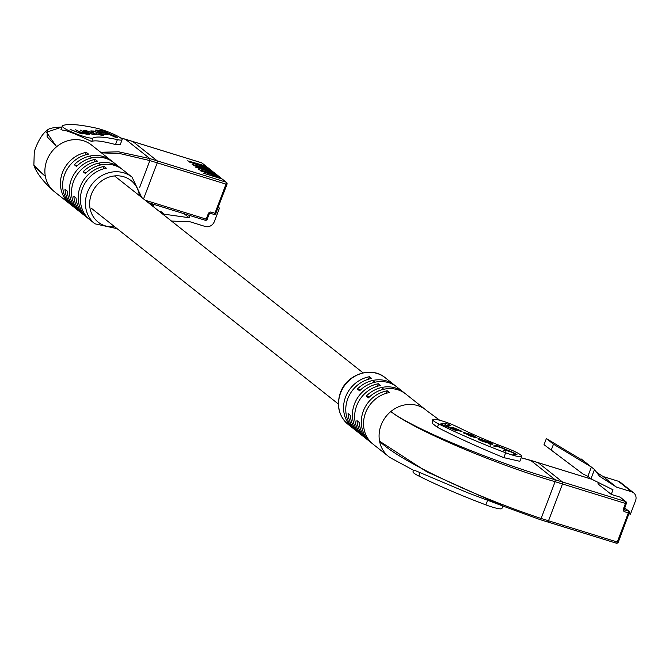 <?xml version="1.0" encoding="UTF-8"?>
<svg xmlns="http://www.w3.org/2000/svg" width="669" height="669" viewBox="0 0 669 669"><rect width="100%" height="100%" fill="white"/><g stroke="black" fill="none" stroke-linecap="round" stroke-linejoin="round"><path stroke-width="1" d="M547.376 521.853A1.656 0.669 -72.8 0 0 547.468 521.904A1.656 0.669 -72.8 0 0 548.513 520.758A1.656 0.669 107.2 0 1 547.468 521.904A1.656 0.669 107.2 0 1 547.376 521.853L540.184 519.629M562.487 483.98L548.513 520.758L617.286 542.024L628.342 512.906L624.729 511.785A2.484 2.25 -51.6 0 1 623.424 508.816L625.465 503.448L562.487 483.98A1.656 0.669 -72.8 0 0 562.512 482.006A1.656 0.669 107.2 0 1 562.487 483.98L548.513 520.758L541.129 518.475L555.103 481.688C489.817 462.655 411.343 428.068 390.813 411.535C411.393 427.575 489.992 461.058 555.136 479.723L555.103 481.688L562.487 483.98M591.923 479.297L538.093 462.647A1.656 0.669 -72.8 0 0 537.993 462.597A1.656 0.669 107.2 0 1 538.093 462.647L562.512 482.006L625.49 501.482L619.937 497.084L611.257 494.391L613.005 489.792L590.961 478.82L587.85 476.353L582.682 473.777L544.039 444.693L546.372 438.563L553.48 444.191L551.147 450.329M546.372 438.563L584.28 461.418L591.388 467.054L553.48 444.191M611.257 494.391L597.927 483.838L598.429 482.533M584.28 461.418L581.177 458.959L580.993 459.436M596.639 472.373L603.129 476.537L618.332 481.237A7.451 6.74 -51.6 0 1 620.339 482.29L633.66 492.852A7.451 6.74 -51.6 0 1 635.55 500.705L630.424 514.193L629.061 513.775M590.961 478.82L594.498 469.513L599.541 476.253L616.45 487.099L631.653 491.799A7.451 6.74 -51.6 0 1 633.66 492.852M619.937 497.084A1.656 1.497 -51.6 0 1 620.389 497.318L625.941 501.717A1.656 1.497 128.4 0 0 625.49 501.482A1.656 0.669 107.2 0 1 625.465 503.448L626.46 503.598A1.656 1.656 0 0 0 625.941 501.717A1.656 1.497 128.4 0 1 626.36 503.456L624.42 508.967L623.424 508.816M594.498 469.513L591.388 467.054L587.85 476.353M603.129 476.537L616.45 487.099M433.78 421.052A16.566 2.341 20.8 0 0 438.655 423.929A122.561 17.352 20.8 0 0 505.689 452.779A16.566 2.341 20.8 0 0 521.711 456.367A16.566 2.341 20.8 0 0 506.776 448.18A89.437 12.661 -159.2 0 1 457.864 427.131A16.566 2.341 20.8 0 0 441.875 420.876A16.566 2.341 20.8 0 0 432.776 419.647A16.566 2.341 20.8 0 0 433.78 421.052M521.711 456.367L519.838 461.309L503.841 457.646C479.171 447.586 457.019 437.476 437.367 427.315L432.768 423.728L432.199 421.177L432.776 419.647M420.149 472.657L418.861 476.044A16.566 2.341 20.8 0 1 413.986 473.167A16.566 2.341 20.8 0 1 412.982 471.762L413.559 470.232L415.006 470.491L467.698 492.76L503.004 506.065L426.763 471.779L379.557 441.189A29.812 26.952 -51.6 0 1 381.104 425.099A29.812 26.952 -51.6 0 1 390.821 411.544A29.812 26.952 -51.6 0 1 425.676 409.796A29.812 26.952 -51.6 0 1 426.814 410.749L439.792 420.291M425.676 409.796L405.698 393.957A29.812 26.952 128.4 0 0 368.494 397.846L366.269 396.081A29.812 26.952 -51.6 0 1 403.474 392.201L396.809 386.925A29.812 26.952 128.4 0 0 359.613 390.805L357.388 389.049A29.812 26.952 -51.6 0 1 394.593 385.16A29.812 26.952 -51.6 0 1 395.68 386.072M403.474 392.201A29.812 26.952 -51.6 0 1 404.561 393.113M345.58 396.951A29.812 26.952 -51.6 0 1 369.439 376.714L371.663 378.47A29.812 26.952 128.4 0 0 347.796 398.707A29.812 26.952 128.4 0 0 352.889 427.901L350.665 426.145A29.812 26.952 -51.6 0 1 345.58 396.951M354.461 403.984A29.812 26.952 -51.6 0 1 378.328 383.747L380.544 385.511A29.812 26.952 128.4 0 0 356.677 405.749A29.812 26.952 128.4 0 0 361.77 434.942L359.546 433.178A29.812 26.952 -51.6 0 1 354.461 403.984M363.342 411.025A29.812 26.952 -51.6 0 1 387.209 390.788L389.425 392.552A29.812 26.952 128.4 0 0 365.558 412.79A29.812 26.952 128.4 0 0 370.651 441.975L368.427 440.219A29.812 26.952 -51.6 0 1 363.342 411.025M537.893 462.588A1.656 0.669 107.2 0 1 537.993 462.597L530.609 460.314L555.136 479.723L562.512 482.006L538.093 462.647L521.184 457.763L530.467 460.305M539.992 519.57L503.013 506.065L540.084 519.621L541.129 518.475C476.738 497.318 398.883 460.899 379.557 441.189A29.812 26.952 -51.6 0 0 388.647 456.526A29.812 26.952 -51.6 0 0 390.203 457.655L413.877 470.474M358.701 432.743A29.812 26.952 -51.6 0 1 357.564 431.89A29.812 26.952 -51.6 0 1 348.072 413.567L350.297 415.332A29.812 26.952 128.4 0 0 359.78 433.654L366.445 438.931A29.812 26.952 -51.6 0 1 356.962 420.609L359.178 422.365A29.812 26.952 128.4 0 0 368.669 440.695L388.647 456.526M367.582 439.776A29.812 26.952 -51.6 0 1 366.445 438.931M350.665 426.145L350.891 425.543M368.485 379.231L369.439 376.714M359.546 433.178L359.78 432.584M377.366 386.272L378.328 383.747M368.427 440.219L368.661 439.617M386.247 393.305L387.209 390.788M357.388 389.049L360.449 389.994M366.269 396.081L369.33 397.026M418.861 476.044A122.561 17.352 20.8 0 0 485.895 504.894A16.566 2.341 20.8 0 0 501.917 508.473L502.854 506.007M476.721 437.576L470.658 434.382L463.458 432.45L470.106 436.012L475.726 437.769L467.664 434.725L465.181 433.169L465.9 433.094L476.964 437.476M464.779 433.704L465.181 433.169M516.66 454.661L513.717 452.746L496.933 445.613L493.496 445.955L495.185 446.683L497.343 446.466L503.071 448.447L505.438 449.953L503.364 450.162L505.053 450.889L507.085 450.68L512.738 452.57L515.163 454.017L512.931 454.243L514.436 454.887L516.961 454.569M514.745 455.489L514.854 454.845M505.145 451.383L505.731 449.852L505.087 450.881M478.034 439.107L478.176 438.722C477.39 438.931 478.778 439.767 482.341 441.231L492.459 444.408C493.245 444.199 491.857 443.363 488.303 441.9L478.937 438.647L477.875 438.839M451.458 427.491L460.757 431.455L462.062 431.321L452.771 427.357L451.458 427.491M446.089 423.402L440.528 423.97L455.89 430.518L457.245 430.376L446.616 425.844L450.822 425.425L446.089 423.402L445.512 424.94L443.33 425.158M447.444 425.76L445.512 424.94M446.382 426.462L446.616 425.844M452.545 427.951L452.771 427.357M490.477 444.358L490.737 443.689L488.345 442.167L479.907 439.441L485.744 442.435L490.979 443.597L490.394 445.128M479.907 439.441L479.497 439.951M496.582 446.541L496.933 445.613M206.428 166.631A1.656 1.497 128.4 0 0 205.626 165.987L187.638 160.828L206.462 166.648A1.656 1.497 128.4 0 1 206.905 166.882L208.293 167.978A1.656 1.497 128.4 0 0 207.85 167.743L206.462 166.648M205.626 165.987L201.603 162.801L132.838 141.535A1.656 0.669 -72.8 0 0 132.746 141.485A1.656 0.669 107.2 0 1 132.838 141.535L157.265 160.886A1.656 0.669 107.2 0 1 157.232 162.86L143.542 198.91L157.232 162.86A1.656 0.669 -72.8 0 0 157.265 160.886L226.03 182.152L222.008 178.966L203.184 173.146L221.171 178.305L219.783 177.201A1.656 1.497 128.4 0 0 218.955 176.541L217.567 175.445L198.743 169.625L216.731 174.785L215.343 173.681L195.691 167.208L214.515 173.028L213.127 171.925L193.466 165.444L212.29 171.264L210.902 170.169L192.078 164.348L210.074 169.508L208.686 168.404L189.026 161.923L207.85 167.743M218.955 176.541L200.131 170.72L219.783 177.201A1.656 1.497 128.4 0 1 220.235 177.436L221.623 178.539A1.656 1.497 128.4 0 0 221.171 178.305M208.644 168.396A1.656 1.497 128.4 0 0 208.293 167.978M210.869 170.152A1.656 1.497 128.4 0 0 210.518 169.742L209.129 168.638A1.656 1.497 128.4 0 0 208.686 168.404M210.518 169.742A1.656 1.497 128.4 0 0 210.074 169.508M213.085 171.916A1.656 1.497 128.4 0 0 212.734 171.498L211.345 170.403A1.656 1.497 128.4 0 0 210.902 170.169M212.734 171.498A1.656 1.497 128.4 0 0 212.29 171.264M215.309 173.672A1.656 1.497 128.4 0 0 214.958 173.263L213.57 172.159A1.656 1.497 128.4 0 0 213.127 171.925M214.958 173.263A1.656 1.497 128.4 0 0 214.515 173.028M145.24 200.257L206.236 219.123L208.276 213.754A2.484 2.25 -51.6 0 1 211.32 212.123L214.941 213.244L226.005 184.126L226.9 184.134A1.656 1.497 128.4 0 0 226.473 182.386L222.451 179.2A1.656 1.497 128.4 0 0 222.008 178.966M219.399 176.775L218.01 175.679A1.656 1.497 128.4 0 0 217.567 175.445M217.525 175.437A1.656 1.497 128.4 0 0 216.731 174.785M217.182 175.019L215.794 173.923A1.656 1.497 128.4 0 0 215.343 173.681M189.946 215.543L189.118 217.726L164.248 214.197L161.137 211.73L159.414 211.488M189.118 217.726L184.075 213.729M151.88 203.777L150.926 203.635L154.037 206.102L152.306 205.86M163.922 215.058L164.248 214.197M171.49 221.063L190.004 221.765L205.207 226.473A7.451 6.74 128.4 0 0 214.348 221.59L219.465 208.101L218.102 207.674M150.6 204.505L150.926 203.635M219.465 208.101L218.295 207.173M160.811 212.6L161.137 211.73M122.109 139.721A16.566 2.341 -159.2 0 1 117.393 139.637A89.437 12.661 20.8 0 0 93.008 138.023A16.566 2.341 -159.2 0 1 79.243 134.979A16.566 2.341 -159.2 0 1 63.254 127.453A16.566 2.341 -159.2 0 1 62.25 126.048A16.566 2.341 -159.2 0 1 62.451 125.831A122.561 17.352 -159.2 0 1 95.859 128.038A16.566 2.341 -159.2 0 1 113.069 133.951A16.566 2.341 -159.2 0 1 122.109 139.721L120.203 144.738L115.52 144.554C102.742 141.142 94.806 140.097 91.72 141.435C90.775 141.36 68.414 129.937 62.242 130.12L61.163 129.217M84.461 215.435A29.812 26.952 -51.6 0 1 83.324 214.59A29.812 26.952 -51.6 0 1 73.833 196.268L76.057 198.024A29.812 26.952 128.4 0 0 85.54 216.346L94.981 223.831A29.812 26.952 -51.6 0 1 87.438 192.404A29.812 26.952 -51.6 0 1 132.01 177.093L122.569 169.617A29.812 26.952 128.4 0 0 85.373 173.505L83.148 171.741A29.812 26.952 -51.6 0 1 120.353 167.86A29.812 26.952 -51.6 0 1 121.44 168.772M75.58 208.402A29.812 26.952 -51.6 0 1 74.443 207.549A29.812 26.952 -51.6 0 1 64.952 189.227L67.176 190.991A29.812 26.952 128.4 0 0 76.659 209.313L83.324 214.59M82.438 188.441A29.812 26.952 128.4 0 0 87.53 217.634L85.306 215.878A29.812 26.952 -51.6 0 1 80.221 186.684A29.812 26.952 -51.6 0 1 104.088 166.447L106.304 168.203A29.812 26.952 128.4 0 0 82.438 188.441M73.557 181.408A29.812 26.952 128.4 0 0 78.649 210.593L76.425 208.837A29.812 26.952 -51.6 0 1 71.34 179.643A29.812 26.952 -51.6 0 1 95.199 159.406L97.423 161.17A29.812 26.952 128.4 0 0 73.557 181.408M64.676 174.366A29.812 26.952 128.4 0 0 69.768 203.56L67.544 201.795A29.812 26.952 -51.6 0 1 62.451 172.61A29.812 26.952 -51.6 0 1 86.318 152.373L88.542 154.129A29.812 26.952 128.4 0 0 64.676 174.366M61.849 127.102L46.496 132.211L56.622 146.728A29.812 26.952 128.4 0 0 46.914 160.292A29.812 26.952 128.4 0 0 45.358 176.373A29.812 26.952 128.4 0 0 53.495 190.916A29.812 26.952 128.4 0 0 54.457 191.719L74.443 207.549M45.358 176.373L34.295 166.598L33.868 165.201L45.358 176.373M132.638 141.468A1.656 0.669 107.2 0 1 132.746 141.485L125.354 139.194L149.881 158.603L157.265 160.886L132.838 141.535L120.52 137.881M120.353 167.86L113.688 162.575A29.812 26.952 128.4 0 0 76.492 166.464L74.267 164.708A29.812 26.952 -51.6 0 1 111.472 160.819L91.486 144.981A29.812 26.952 128.4 0 0 89.604 143.634A29.812 26.952 128.4 0 0 56.622 146.728L47.114 136.769L47.256 130.288C42.473 133.532 38.15 140.582 34.295 151.437L33.868 165.201M100.668 152.264L118.681 151.821L149.881 158.603L149.856 160.577L139.696 187.32M215.836 213.252L227 184.276A1.656 1.656 0 0 0 226.473 182.386A1.656 1.497 128.4 0 0 226.03 182.152A1.656 0.669 107.2 0 1 226.005 184.126L149.856 160.577L119.651 153.519L101.437 152.875M111.472 160.819A29.812 26.952 -51.6 0 1 112.559 161.731M120.47 137.847L125.237 139.185M85.54 215.276L85.306 215.878M104.088 166.447L103.126 168.964M76.651 208.235L76.425 208.837M95.199 159.406L94.245 161.931M67.77 201.202L67.544 201.795M86.318 152.373L85.364 154.89M74.267 164.708L77.328 165.653M83.148 171.741L86.209 172.686M102.491 135.297C104.347 135.59 103.938 135.088 101.27 133.783L93.501 131.024L90.675 130.982L92.682 132.203L93.409 132.236L92.916 131.467L94.304 131.559L100.392 133.7L101.37 134.737L95.876 133.633L101.111 135.197L103.578 135.197M92.163 131.96L92.916 131.467M101.805 135.247L102.023 134.678L101.186 135.205M89.512 134.327L80.397 130.146L86.025 133.649L81.1 132.337L75.58 129.811L80.155 132.219L81.074 133.298L80.489 133.256L70.178 129.426L81.484 133.808L82.488 133.884L82.621 133.24L89.512 134.327M87.221 134.218L87.647 133.775L87.472 134.235M82.488 133.884L82.621 133.24L82.379 133.875M81.593 133.817L81.819 133.215L80.907 133.733M86.418 134.16L86.644 133.566L85.849 134.118M94.078 133.265L85.665 130.463L83.265 130.505L87.48 132.805L93.886 134.686L96.286 134.653L93.969 133.557M99.606 132.571L103.068 134.151L107.609 134.477L104.138 132.888L99.606 132.571M102.692 130.564L95.199 130.037L98.795 131.684L103.979 132.052L115.135 137.162L117.435 137.321L102.692 130.564L102.173 131.918M103.645 134.193L104.138 132.888M93.886 134.686L93.158 133.173L87.171 131.057L85.49 130.94L86.393 131.985L92.389 134.101L94.781 134.151L94.555 134.737M85.665 130.463L84.595 131.467M618.173 542.032L617.286 542.024A1.656 0.669 107.2 0 1 616.241 543.169A1.656 0.669 107.2 0 1 616.149 543.119L547.577 521.912M624.269 509A0.828 0.753 128.4 0 0 624.754 509.811L624.411 509.544M618.332 481.237L631.653 491.799M624.729 511.785A1.656 0.669 107.2 0 0 624.754 509.811L628.375 510.932L624.762 508.072M624.319 508.825L624.528 509.694M628.375 510.932A1.656 0.669 107.2 0 1 628.342 512.906L629.337 513.056A1.656 1.656 0 0 0 628.818 511.166A1.656 1.497 128.4 0 0 628.375 510.932M540.084 519.621L616.241 543.169A1.656 1.656 0 0 0 618.273 542.174L629.236 512.914A1.656 1.497 128.4 0 0 628.818 511.166L624.796 507.98M438.655 423.929L437.367 427.315M348.123 424.414C338.773 416.068 336.198 405.506 340.379 392.711C346.617 374.289 371.379 365.834 385.152 377.684A29.812 26.952 128.4 0 0 340.58 392.987A29.812 26.952 128.4 0 0 348.123 424.414L357.564 431.89M487.659 500.228L485.895 504.894M505.689 452.779L503.841 457.646M478.611 439.491L478.937 438.647M489.875 444.199L490.043 443.764M463.893 433.253L464.227 432.366M148.267 202.657L205.199 220.26A1.656 1.656 0 0 0 207.231 219.265L206.236 219.123A1.656 0.669 107.2 0 1 205.199 220.26A1.656 0.669 107.2 0 1 205.099 220.21L148.225 202.623M211.32 212.123A1.656 0.669 107.2 0 1 210.275 213.269L213.896 214.389A1.656 0.669 -72.8 0 1 213.804 214.339L210.384 213.277M201.411 162.734A1.656 0.669 107.2 0 1 201.511 162.751A1.656 0.669 107.2 0 1 201.603 162.801A1.656 1.497 128.4 0 1 202.055 163.035A1.656 1.656 0 0 0 201.511 162.751L132.746 141.485M208.276 213.754L209.272 213.904L207.131 219.131M210.183 213.219A1.656 0.669 107.2 0 0 210.275 213.269L209.171 213.762M215.936 213.394L214.941 213.244A1.656 0.669 -72.8 0 1 213.896 214.389A1.656 1.656 0 0 0 215.936 213.394M139.369 195.607A26.501 23.95 128.4 0 0 117.769 175.805A26.501 23.95 128.4 0 0 91.444 194.177A26.501 23.95 128.4 0 0 114.683 226.758M91.72 141.435L93.008 138.023M115.52 144.554L117.393 139.637M84.16 131.241L84.486 130.38M91.377 131.559L91.636 130.89M93.317 131.492L93.501 131.024M91.151 208.109L338.363 404.001M89.554 156.136L91.778 157.892M98.435 163.169L100.659 164.934M114.533 175.922L363.05 372.85M372.675 380.477L374.899 382.233M381.556 387.51L383.78 389.274M537.993 462.597L591.814 479.238M385.152 377.684L394.593 385.16M202.055 163.035L206.077 166.221M60.979 129.376L62.25 126.048M94.981 223.831L117.083 228.664M53.495 190.908C43.911 182.311 37.514 174.208 34.295 166.598M47.256 130.288C48.444 128.515 53.018 127.453 60.971 127.102M141.769 197.506L132.01 177.093"/></g></svg>
